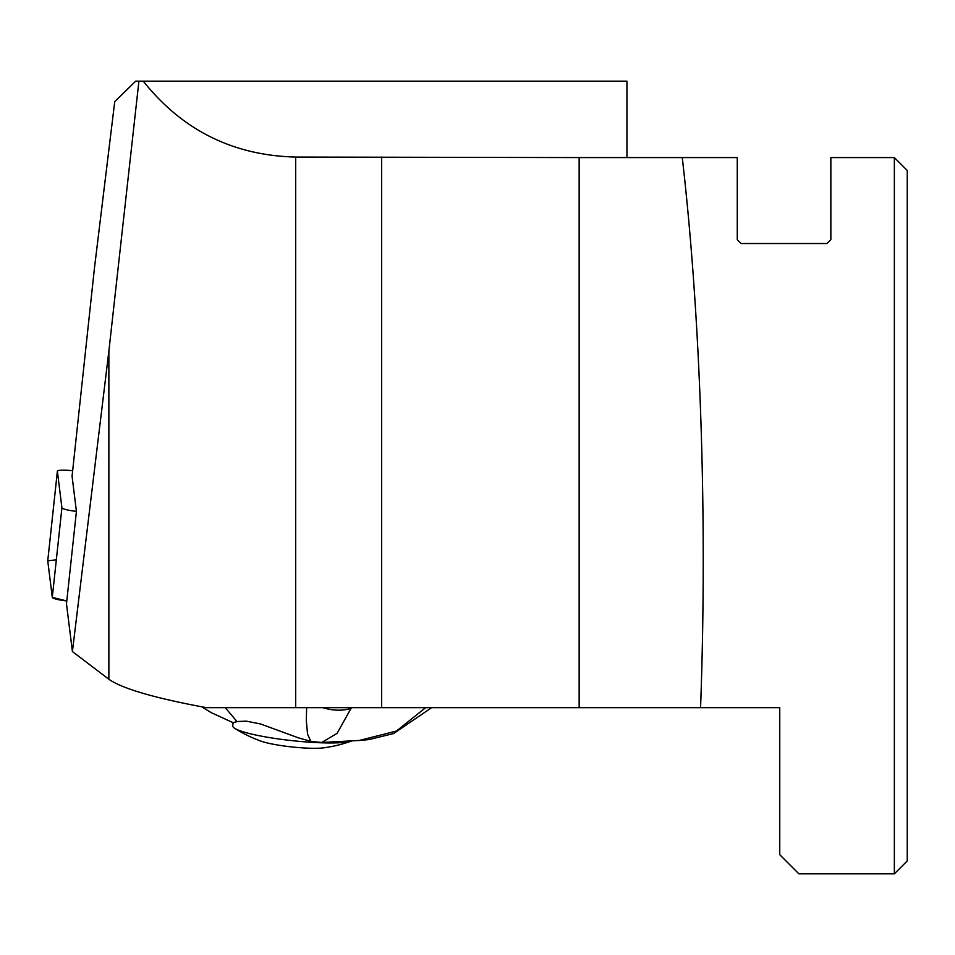 <?xml version="1.0" encoding="UTF-8"?>
<svg xmlns="http://www.w3.org/2000/svg" width="955" height="955" viewBox="0 0 955 955"><rect width="100%" height="100%" fill="white"/><g stroke="black" fill="none" stroke-linecap="round" stroke-linejoin="round"><path stroke-width="1.43" d="M143.286 81.175C182.274 130.202 233.08 155.498 295.692 157.062L295.692 707.655L206.364 707.655C154.865 698.141 122.371 688.674 108.87 679.268L72.413 651.561L66.48 603.811L76.424 511.355L72.067 476.223L94.414 268.391L114.743 101.6L135.682 81.175L626.958 81.175L626.958 157.575M894.358 157.575L894.358 873.825L907.25 860.933L907.25 170.468L894.358 157.575L830.85 157.575L830.85 239.705L827.03 243.525L741.08 243.525L737.26 239.705L737.26 157.575L579.148 157.575L579.148 707.655L700.564 707.655C707.488 519.986 700.767 318.051 682.264 157.575M138.917 81.175L108.87 351.142L72.413 651.561M894.358 873.825L798.858 873.825L779.758 854.725L779.758 707.655L700.564 707.655M295.692 707.655L579.148 707.655M295.692 157.062L579.148 157.575M311.712 741.617L298.438 737.857L260.524 723.962L246.509 721.18L237.819 721.467L233.104 722.577L232.745 725.872A61.12 8.344 -173.9 0 0 234.727 728.331A133.7 133.7 0 0 0 260.739 741.056A36.29 4.954 6.1 0 0 319.71 748.171A36.29 4.954 6.1 0 0 323.685 747.825A133.7 133.7 0 0 0 351.81 740.925A61.12 8.344 -173.9 0 1 339.371 742.751A61.12 8.344 -173.9 0 1 279.696 739.122A61.12 8.344 -173.9 0 1 234.727 728.331M237.031 721.622L225.249 707.655M311.963 741.665L310.733 741.104L307.558 734.109L306.292 720.273L306.639 707.655M351.44 707.655L337.103 733.345L321.704 742.465L311.055 741.462M431.66 707.655L393.603 733.536L369.108 739.564L359.259 740.471L396.421 731.053L425.644 707.655M322.742 707.655A34.38 20.807 16.2 0 0 351.225 708.24M72.652 470.72A15.161 2.065 6.1 0 0 57.384 471.161A15.161 2.065 6.1 0 0 57.384 471.233L61.92 507.774A15.161 2.065 6.1 0 0 76.424 511.355M56.333 559.809L47.75 560.824L52.286 597.376L66.79 600.946A15.161 2.065 -173.9 0 1 52.286 597.376L47.75 560.824A15.161 2.065 -173.9 0 1 47.75 560.764A15.161 2.065 -173.9 0 1 47.762 560.692M108.87 351.142L108.87 679.268M381.642 157.062L381.642 707.655M57.384 471.233L47.75 560.824M52.286 597.376L61.92 507.774M233.08 722.684L211.007 712.549L201.708 706.807M359.283 740.459L321.68 742.477M57.384 471.161L47.75 560.764"/></g></svg>

